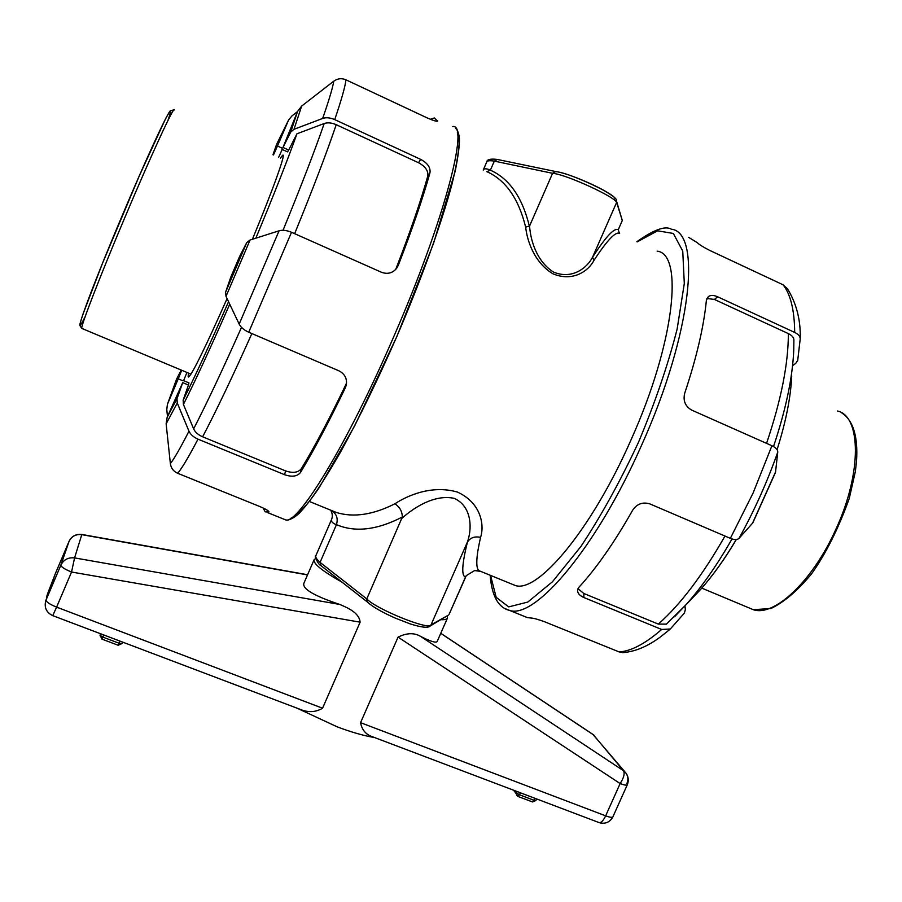 <?xml version="1.0" encoding="UTF-8"?>
<svg xmlns="http://www.w3.org/2000/svg" width="902" height="902" viewBox="0 0 902 902"><rect width="100%" height="100%" fill="white"/><g stroke="black" fill="none" stroke-linecap="round" stroke-linejoin="round"><path stroke-width="1.35" d="M374.578 737.554C363.991 735.795 351.555 732.244 337.292 726.888L296.972 708.149M535.833 800.254L534.018 800.288L532.338 801.788M514.467 791.776L513.982 790.355M517.816 796.308L519.484 794.786L516.485 792.926L516.496 795.102L517.816 796.308M120.045 641.13L119.132 643.261L102.817 637.094L101.836 639.09L118.128 645.246L121.928 643.611L122.582 642.089L121.928 643.611L119.132 643.261L118.117 645.156M103.73 634.952L102.817 637.094L100.223 635.346L101.825 638.999M100.066 635.831L100.46 633.711M50.084 588.487L49.272 590.787M46.994 597.237L47.378 594.395M46.521 598.612L46.577 596.639L50.399 587.653L45.709 600.89M51.166 585.421L47.502 594.057M430.412 119.323L434.302 117.936L437.549 121.161M255.841 238.173C274.276 193.829 287.975 159.034 296.95 133.8L288.685 150.059L283.002 147.466L290.703 132.087L294.007 129.302L322.668 118.433C326.152 117.26 330.177 117.655 334.732 119.616C341.621 99.299 345.353 86.028 345.917 79.804L427.424 118.015C433.479 120.665 436.906 121.669 437.707 121.037L437.695 120.834M334.732 119.616L420.693 159.383L418.505 162.721L336.209 124.69C331.665 122.74 327.663 122.345 324.19 123.518C314.832 150.589 301.11 186.184 283.025 230.303M418.505 162.721C425.394 166.43 428.484 170.884 427.762 176.07L429.961 172.823C430.694 167.592 427.604 163.115 420.693 159.383M429.961 172.823C422.88 198.158 412.327 228.995 398.301 265.323L396.147 268.322C410.218 231.994 420.76 201.236 427.762 176.07M291.515 232.288C286.746 230.314 282.597 229.818 279.068 230.799L250.057 240.033L246.776 242.537L239.526 256.642L230.799 277.083L225.579 292.225L226.019 296.375L239.165 324.1C240.868 327.381 244.059 330.087 248.738 332.229L291.515 232.288L381.501 272.28C387.533 274.445 392.562 273.148 396.587 268.39L398.301 265.323M248.738 332.229L338.927 370.823C344.835 373.935 347.293 378.682 346.278 385.064L345.353 387.77C328.678 422.44 313.716 450.684 300.467 472.501L301.313 468.713C314.505 447.054 329.422 418.866 346.075 384.139L346.56 382.955M241.51 327.358C222.309 370.418 206.355 404.265 193.637 428.867C195.159 432.182 198.158 434.832 202.623 436.805L285.528 470.878L284.615 474.711C291.955 477.214 297.243 476.481 300.467 472.501M284.615 474.711L198 439.161C193.524 437.177 190.514 434.527 188.98 431.201L177.266 403.002L176.995 398.695L182.723 382.628L188.439 385.019L188.969 382.91L183.32 380.554M182.723 382.628L167.163 417.265L166.137 423.839L170.365 463.572C171.008 468.127 173.432 471.363 177.649 473.279L259.889 506.563C265.876 509.156 268.909 510.938 269.01 511.896L265.199 511.851L263.102 507.961M510.667 583.617L515.425 585.556C537.93 593.133 591.813 529.339 631.096 439.714C674.741 342.794 683.874 253.879 657.163 251.151M521.649 615.299L527.332 617.588L530.951 618.005C533.725 618.174 538.381 619.46 544.898 621.884L619.167 651.932L624.804 652.484M684.968 605.896L685.351 609.538L684.415 613.056L670.287 629.01L661.673 629.461L583.898 597.541L583.797 593.471L658.336 624.094L666.409 624.139L685.926 604.836C701.632 587.202 716.989 565.25 732.007 538.956M730.361 538.347C734.442 539.971 737.34 539.96 739.042 538.314L752.775 522.946L775.494 472.411L777.761 452.105C777.84 449.771 775.9 447.651 771.92 445.746L753.102 493.022L730.361 538.347L649.778 503.868C642.619 501.783 636.925 503.891 632.685 510.171C614.375 542.463 596.481 568.125 579.016 587.157L577.562 590.449C577.607 593.324 579.727 595.681 583.898 597.541M771.92 445.746L691.563 410.049C685.159 406.204 682.882 400.578 684.731 393.171C696.592 357.598 703.808 326.671 706.379 300.366L708.318 296.611C710.562 295.01 713.651 295.055 717.586 296.758L794.685 332.432C798.36 334.259 800.209 336.401 800.221 338.848L797.718 360.372L795.688 363.45L792.554 365.727M800.221 338.475C800.728 320.03 796.489 303.467 787.491 288.798L783.128 284.829L709.637 250.373C703.357 247.182 699.208 244.589 697.201 242.604L688.542 237.282M616.675 201.631L622.29 220.471L616.607 202.251C615.863 199.241 619.076 199.714 604.441 190.694C589.807 182.599 566.603 173.037 555.745 171.538L552.576 173.308C566.298 174.199 619.742 199.071 616.393 202.939L592.546 257.239L593.933 260.452C607.136 240.203 615.705 231.194 619.64 233.438M555.373 171.47L497.363 159.462L494.319 161.108L490.395 170.151C486.392 168.392 484.002 168.37 483.213 170.095L486.787 161.83C487.305 160.669 489.82 160.432 494.319 161.108L552.576 173.308L529.575 226.007C530.444 239.098 535.946 260.904 553.456 272.032C572.387 280.082 587.585 267.364 592.625 257.059M622.076 221.035L618.253 229.728C614.409 227.473 605.84 236.651 592.546 257.239M529.575 226.007L525.663 227.146C527.095 240.169 533.747 262.054 552.791 273.734C573.221 282.427 588.905 270.431 593.933 260.452M619.471 233.347L618.253 229.728L622.211 220.719M525.663 227.146C518.594 198.587 505.672 180.096 486.866 171.651L490.395 170.151M479.796 571.011L478.838 570.628C475.625 567.538 476.211 556.444 480.574 537.344C484.487 525.832 481.679 503.136 457.427 492.064C431.607 484.645 407.174 495.694 394.884 503.801C373.078 514.817 353.607 517.725 336.48 512.528L328.238 509.156M515.425 585.556L478.827 570.616L474.587 570.571L479.763 571.259M447.809 615.457L431.043 624.861C430.017 630.881 376.179 609.211 366.787 598.917L402.337 517.015C377.059 530.072 355.095 532.608 336.457 524.637C338.171 518.819 336.807 514.343 332.342 511.208L331.169 510.622M320.526 565.306L367.035 601.758C372.312 606.64 381.625 612.041 394.952 617.971L410.365 623.958C425.721 628.705 429.713 627.589 430.93 625.075L467.123 542.722C472.039 530.241 472.727 506.89 454.326 498.378C434.223 493.913 413.037 508.277 401.999 518.244M320.875 565.577L320.063 562.386C316.67 559.33 315.272 557.086 315.869 555.666C313.422 555.294 319.105 565.565 320.39 565.159M367.035 601.758L366.787 598.917L320.063 562.386L336.457 524.637M332.342 511.208L331.09 510.96C332.5 513.712 332.669 516.519 331.62 519.405L331.609 519.428C330.82 521.345 332.421 523.115 336.412 524.75M467.123 542.722L467.45 542.034C461.948 564.19 461.294 575.871 465.488 577.077L449.162 614.183M333.345 511.896L333.199 511.186M394.884 503.801C399.733 506.992 402.213 511.4 402.326 517.015M467.45 542.034C470.269 537.716 474.644 536.149 480.574 537.344M465.488 577.077L466.289 575.611L474.587 570.571M466.289 575.611L449.32 613.845M69.093 541.268L69.071 541.324C71.686 536.228 75.915 534.007 81.778 534.649L81.868 534.469C75.993 533.826 71.732 536.104 69.082 541.301L60.874 565.126L46.036 600.033C46.16 601.938 49.678 604.306 56.612 607.125L71.54 572.026C64.606 569.173 61.054 566.873 60.874 565.126C63.681 559.635 68.248 557.233 74.573 557.91L81.778 534.649L307.514 574.912M55.326 573.683L69.071 541.324L55.101 574.258L47.434 594.204L46.498 598.657M55.022 574.484L51.155 585.454M52.744 615.638L56.612 607.125L322.555 708.217C315.621 712.332 308.157 712.704 300.152 709.355L298.404 708.69M360.123 622.177L71.54 572.026L74.573 557.91L339.795 604.453C346.92 607.531 359.289 612.514 360.123 622.177L322.555 708.217M440.774 633.272L592.873 734.363L624.872 771.808M373.597 737.182L372.233 736.663C365.806 734.487 361.916 729.819 360.563 722.671L398.064 637.128L620.136 783.567C624.319 785.123 626.71 785.518 627.307 784.74C628.919 780.782 628.536 776.983 626.168 773.352L623.485 770.703C624.973 773.476 623.857 777.772 620.136 783.567L605.648 815.836C609.842 817.37 612.255 817.697 612.898 816.84L627.307 784.74M626.867 783.59C628.39 779.937 628.153 776.521 626.168 773.352M360.563 722.671L605.648 815.836C603.404 820.527 601.262 822.793 599.221 822.647L598.838 822.5M398.064 637.128C406.746 632.832 414.277 632.606 420.648 636.429C430.75 641.548 436.275 643.205 437.199 641.412L447.482 618.028C446.896 619.336 444.652 619.888 440.751 619.674M282.179 148.165L277.478 146.023L288.651 119.921L276.553 144.467L272.99 154.749M277.478 146.023L273.464 154.952M193.637 428.867L183.422 404.434L183.151 400.127L188.439 385.019M296.95 133.8L324.19 123.518M181.719 370.26L178.235 378.84L183.038 380.847M186.928 372.447L183.613 380.678M282.213 149.461L278.639 157.309M283.002 147.466L297.559 111.465L290.703 132.087M288.685 150.059L287.535 151.886M167.49 416.498L166.78 409.598L167.422 404.31L178.235 378.84M181.201 370.045L176.544 379.201M345.917 79.804C341.587 78 337.528 78.463 333.729 81.203L301.663 106.075L297.559 111.465M288.651 119.921L291.977 115.907L297.513 111.577M227.078 298.618C205.43 347.304 192.633 373.417 188.687 376.98C187.977 377.318 187.977 376.055 188.676 373.18M280.387 158.098L282.676 155.234C286.193 152.585 273.656 187.943 252.413 239.278M395.595 269.551L396.147 268.322M285.528 470.878C292.846 473.381 298.1 472.659 301.313 468.713M777.073 449.67C785.89 421.854 790.772 397.263 791.719 375.897M577.979 588.69L583.797 593.471M706.864 298.461L714.452 299.464L788.359 333.616C792.035 335.443 793.873 337.573 793.895 340.02L793.737 350.495C792.52 377.961 785.766 409.982 773.499 446.558M342.027 582.185C322.409 571.124 313.107 563.637 314.099 559.747L315.632 558.518M447.234 615.807L447.482 618.028M314.099 559.747L303.816 583.447C302.441 589.029 314.437 596.03 339.795 604.453M534.92 798.281L534.018 800.288L519.484 794.786L520.375 792.779M517.105 791.539L516.485 792.926L515.189 790.817M100.855 633.869L100.223 635.346L100.528 633.745M290.703 518.3C295.473 516.451 301.888 510.521 309.95 500.531C318.902 488.174 329.106 472.005 340.561 452.026C358.816 418.844 377.521 380.452 396.677 336.841C421.313 279.507 441.54 223.392 451.925 184.38C456.311 166.351 458.735 152.258 459.197 142.099L457.348 132.571M452.714 126.584C469.671 122.785 444.483 220.415 393.881 336.356C347.845 443.175 298.618 523.543 285.945 520.014L283.296 518.943M177.649 473.279C181.573 468.916 188.36 457.551 198 439.161M504.353 608.32L509.731 610.474C535.281 619.178 596.82 547.243 641.897 444.528C692.026 333.3 701.767 232.209 671.336 229.209C665.27 225.545 653.781 229.717 636.857 241.713M637.229 241.883L657.569 230.822L673.332 233.46L682.746 251.06L684.302 283.521L677.143 329.027C668.021 364.803 655.134 402.574 638.469 442.318C620.26 481.285 601.093 515.989 580.956 546.42L552.464 581.756L527.771 602.074L508.683 606.899L496.179 597.316L490.541 575.397M661.673 629.461C645.325 643.69 631.152 651.176 619.167 651.932M783.128 284.829C790.637 294.458 794.493 310.322 794.685 332.432M614.814 198.936C617.983 195.328 568.756 172.429 556.252 171.73M529.395 226.289C522.337 197.346 509.326 178.641 490.384 170.174M837.552 410.996C861.117 416.296 862.041 472.783 836.064 528.854C812.905 581.035 774.074 617.081 753.328 609.707L749.077 607.925M167.919 120.552C179.081 88.599 154.4 139.111 121.544 217.202C88.7 294.92 70.367 346.278 85.16 316.681M82.071 328.531L81.732 328.384C80.616 326.547 99.84 276.734 124.442 218.476C151.017 155.381 174.751 104.113 174.323 109.954M440.751 633.328L593.369 734.769L623.485 770.703L420.648 636.429M188.98 431.201C180.208 448.271 174.007 459.062 170.365 463.572M166.137 423.839L177.266 403.002M276.452 144.737L288.189 120.879M183.422 404.434C195.182 381.129 210.617 347.732 229.706 304.222M167.727 403.521L176.713 378.772M176.995 398.695L167.163 417.265M246.776 242.537L225.579 292.225M226.019 296.375L250.057 240.033M279.068 230.799L239.165 324.1M294.007 129.302L301.663 106.075M333.729 81.203C332.861 87.302 329.174 99.716 322.668 118.433M294.638 233.686C312.949 188.845 326.806 152.517 336.209 124.69M228.533 301.73C209.704 344.688 194.573 377.487 183.151 400.127M202.623 436.805C215.86 411.684 232.276 377.273 251.872 333.571M346.075 384.139L345.353 387.77M739.042 538.314C754.309 510.735 767.219 482.006 777.761 452.105M775.675 471.69L752.381 523.521M724.971 536.047C702.669 575.183 680.458 604.543 658.336 624.094M788.359 333.616C788.371 363.754 781.098 400.341 766.553 443.367M736.246 539.531C724.52 559.308 712.535 576.062 700.302 589.773L690.887 599.638M674.493 616.776L700.302 589.773C712.693 575.893 724.701 559.139 736.336 539.52M714.452 299.464L717.586 296.758M513.937 790.344L518.03 796.466L532.552 801.957L535.901 800.525L536.611 798.924M455.284 127.757C457.517 130.012 458.892 133.507 459.411 138.254C459.749 144.049 458.374 154.93 455.284 170.906L433.512 243.506L396.936 336.356L354.734 425.755L319.263 487.508C311.72 498.547 305.101 507.071 299.396 513.091C295.382 516.857 291.515 519.191 287.794 520.093L285.945 520.014L267.105 512.404M527.332 617.588L509.731 610.474C502.087 608.658 492.267 601.893 490.169 575.25M486.787 161.83C487.057 159.474 490.384 158.651 496.765 159.372M336.48 512.528L309.397 501.478M448.407 615.108L430.344 625.887M331.598 519.428L315.869 555.666M841.746 412.89C853.202 420.456 858.129 436.534 856.539 461.136L855.322 471.746L849.233 498.535C838.499 528.448 825.973 553.512 811.653 573.74C797.808 590.483 784.266 602.062 771.03 608.489L753.328 609.707L701.779 588.115M190.953 374.138L81.732 328.384L79.895 325.521C79.951 324.585 79.32 325.318 82.736 314.787L102.467 263.373L139.449 175.507L165.742 118.387L170.151 110.901L173.985 109.807M336.401 512.505L332.139 511.096M81.868 534.469L307.593 574.743M50.151 588.284L45.822 600.585C44.018 607.486 46.329 612.514 52.767 615.649L300.152 709.355M594.61 735.75L593.189 734.578M372.233 736.663L599.221 822.647C605.298 824.259 609.853 822.331 612.898 816.84M287.591 151.908L281.931 149.337M176.612 378.998L167.411 404.31M622.357 652.642C634.602 651.875 647.264 646.666 660.309 637.026L669.769 629.495"/></g></svg>
